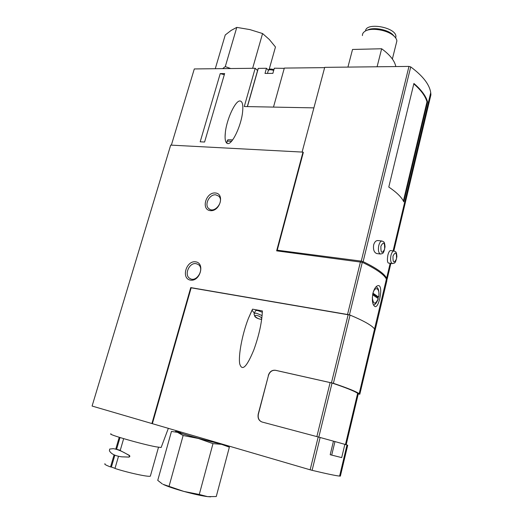 <?xml version="1.0" encoding="UTF-8"?>
<svg xmlns="http://www.w3.org/2000/svg" width="523" height="523" viewBox="0 0 523 523"><rect width="100%" height="100%" fill="white"/><g stroke="black" fill="none" stroke-linecap="round" stroke-linejoin="round"><path stroke-width="0.78" d="M378.645 297.051C380.384 288.846 375.181 285.133 372.977 293.194L378.75 297.156L377.809 297.247L377.613 298.136M372.605 294.75L378.384 298.692C376.364 303.477 374.664 305.458 373.291 304.641M151.912 423.552L190.745 287.604L349.449 314.826C363.577 320.697 371.945 325.417 374.553 328.987L375.154 330.033L386.915 280.491L386.405 279.119C384.085 274.49 376.05 268.887 362.295 262.304L276.641 250.85L302.98 152.115L170.694 145.106L92.087 406.051L310.152 469.811L318.2 436.96L262.016 422.009C258.787 420.721 257.525 418.067 258.225 414.046L268.456 375.475C269.79 371.69 272.169 369.977 275.595 370.33L332.046 383.026C346.193 387.798 354.725 391.23 357.647 393.329L358.268 393.871M372.899 293.311C371.768 300.738 372.507 305.171 375.115 306.609C379.129 307.792 383.405 285.878 378.547 285.584C376.299 285.597 374.409 288.173 372.899 293.311M382.058 241.031L377.868 240.554C375.952 240.508 374.54 241.953 373.644 244.901C373.049 249.667 374.095 252.55 376.782 253.563L380.45 254.021C382.673 253.341 383.549 254.596 385.052 246.771C384.497 240.658 383.457 242.025 382.058 241.031C380.679 241.057 379.587 242.548 378.783 245.503C377.959 250.229 378.515 253.067 380.45 254.021M403.776 201.845L427.559 101.861C425.912 95.99 421.361 89.858 413.909 83.471L388.785 187.051C396.728 192.399 401.729 197.328 403.776 201.845M393.832 250.981L430.913 94.8L430.723 92.623C429.461 84.419 422.793 75.848 410.725 66.918L408.966 66.414L324.718 67.356L302.098 152.069M386.608 279.563L387.079 279.413L386.621 278.216C384.346 273.647 376.514 268.122 363.125 261.637L361.269 261.127L408.966 66.414M394.087 251.007L390.498 250.576C389.557 250.641 388.694 252.119 387.896 255.021C387.112 259.585 387.281 262.265 388.406 263.062L392.472 263.585C394.669 262.879 395.368 264.226 396.905 256.584C396.434 250.713 395.447 251.955 394.087 251.007C392.78 251.033 391.734 252.498 390.956 255.394C390.165 259.951 390.668 262.677 392.472 263.585M268.299 375.416C269.633 371.624 272.012 369.911 275.438 370.271L333.386 383.3C347.632 388.105 356.228 391.57 359.183 393.695L359.817 394.224L375.096 329.895L374.553 328.993C371.99 325.483 363.825 320.841 350.064 315.081L191.163 287.807L152.376 423.656M248.333 318.553L252.55 309.165L262.389 310.93C261.879 322.443 259.029 335.42 253.851 349.848C246.804 366.989 242.097 371.65 239.711 363.838C238.233 355.3 242.332 333.962 248.333 318.553L251.981 310.257M331.7 455.121L334.962 441.569L344.853 444.347L341.696 457.605L330.196 454.709L333.458 441.164L318.2 436.96M340.381 476.1L339.604 476.074C336.152 475.793 326.986 473.877 312.107 470.334L310.152 469.811M340.375 476.113L347.71 445.23L344.847 444.373M262.049 422.022C258.911 420.682 257.689 418.034 258.395 414.092L268.456 375.475M302.98 152.115L303.327 152.422L277.249 250.203L278.687 251.118M247.431 106.594L258.297 68.376L266.462 68.291L265.011 73.423L272.869 73.37L274.32 68.206L284.244 68.356M258.297 68.376L247.333 106.594M266.462 68.291L268.397 70.187M324.639 67.637L284.322 68.082L273.49 107.097M313.898 107.875L244.274 106.535L255.185 68.271L257.564 70.566M255.185 68.271L194.301 68.944L171.361 145.146M220.229 73.599L200.185 141.811L204.591 142.027L224.635 73.573L220.229 73.599L224.295 74.711M240.037 100.972C235.5 100.324 226.832 118.76 225.374 132.214C224.602 139.353 225.42 143.145 227.825 143.583C232.33 144.42 241.083 125.866 242.541 112.452C243.332 105.143 242.502 101.318 240.037 100.972M190.745 287.604L191.176 287.807M195.68 261.827C205.349 263.121 200.061 281.799 190.444 280.125C180.88 278.615 186.175 260.317 195.68 261.827M215.384 192.974C225.047 193.713 219.941 211.743 210.331 210.651C200.773 209.703 205.892 192.026 215.384 192.974M277.249 250.203L361.269 261.127M395.819 66.565C394.643 60.733 389.916 54.797 381.653 48.757L377.09 66.774M381.653 48.757L352.528 49.456L347.926 67.101M395.708 38.009L395.924 36.42C395.97 27.229 365.852 21.901 365.538 30.975M393.884 35.995L393.1 35.133M394.656 36.741L392.505 34.361C386.621 29.098 372.369 26.856 367.074 30.308M396.238 43.527L396.885 40.931C396.709 39.199 395.591 37.453 393.544 35.701C386.896 29.746 370.65 27.294 364.949 31.308C363.165 32.459 362.321 33.89 362.426 35.597M334.962 441.569L333.458 441.164M358.248 393.95L359.817 394.224M403.383 201.048L426.99 101.854L427.559 101.861M426.99 101.854C425.376 96.114 420.982 90.126 413.811 83.883M215.783 194.85L218.607 196.066C224.668 200.969 214.587 214.025 208.88 208.69C203.892 205.003 209.442 193.909 215.783 194.85M196.105 263.664L198.119 264.429C205.049 268.482 196.55 282.989 189.895 278.465C183.723 275.203 189.189 262.219 196.105 263.664M254.387 313.264L252.034 310.159M254.263 313.539L255.217 311.355C255.27 310.584 256.178 310.335 257.937 310.616L262.35 312.277M372.781 293.834L377.809 297.247M215.273 68.716L225.25 34.969L231.186 30.386L236.788 27.386L249.916 29.602L262.572 33.544L269.338 39.506L275.464 46.998L269.162 69.389M230.728 68.546L225.289 66.611L222.621 68.631M225.289 66.611L236.788 27.386M252.635 68.304L262.572 33.544M180.683 432.338L176.526 431.495C174.826 431.24 175.153 431.521 177.513 432.351L198.348 438.464L212.985 443.635L221.589 444.341L229.368 447.172L216.261 496.536L207.598 496.634L199.276 494.47L183.861 491.424L163.019 484.311C167.053 486.285 174.002 488.659 183.861 491.424C193.811 494.137 201.728 495.876 207.598 496.634L210.658 496.843M162.28 483.906L157.743 480.369L171.466 431.416L177.513 432.351L183.135 435.509L198.348 438.464L225.511 445.053M229.368 447.172L226.328 445.289M180.579 432.724C175.44 432.201 217.764 443.818 220.673 443.72L220.896 443.7M183.135 435.509L169.099 486.129M212.985 443.635L199.276 494.47M121.669 456.814C115.184 455.958 111.098 453.938 109.405 450.761L109.68 449.048L113.249 448.669C117.498 449.264 122.709 451.473 128.874 455.311C129.697 456.076 129.606 456.664 128.606 457.056L121.735 456.827L128.887 457.102C129.959 456.782 130.129 456.213 129.377 455.396L120.192 450.532L123.657 438.647M150.5 475.61L150.349 476.152C148.558 477.179 128.161 472.779 114.968 468.458L118.512 456.304M105.012 463.724C104.051 464.143 105.894 465.215 110.543 466.941L114.079 454.847M120.015 437.542L116.596 449.237L115.766 449.094L119.218 437.293M114.857 455.187L111.386 467.065L110.543 466.941M115.014 468.307L111.386 467.065M111.026 433.848C106.13 433.933 141.622 444.204 156.05 446.832L161.136 447.498L161.274 447.145M120.244 450.349L116.596 449.237M372.311 297.476C373.265 304.621 375.259 304.987 378.279 298.587M349.449 314.826L362.295 262.304M363.125 261.637L410.725 66.918M387.079 279.413L390.884 263.383M331.471 382.777L348.181 314.565M312.107 470.334L320.135 437.483M273.692 70.442C270.463 69.409 268.632 69.539 268.188 70.834L267.462 73.41M347.579 314.316L360.452 261.794M333.386 383.3L350.064 315.081M316.866 436.607L330.137 382.509M318.808 437.123L332.046 383.026M346.167 444.759L358.275 393.852M261.67 319.39C258.61 318.991 256.362 318.076 254.923 316.637L254.034 314.068C254.08 313.303 254.989 313.055 256.747 313.342L262.108 315.604M261.729 318.952C259.611 320.56 251.073 314.532 256.813 315.467C259.271 316.088 260.938 317.036 261.814 318.317M226.897 143.276L227.041 141.125L231.571 141.23M380.901 246.189C380.731 253.106 381.967 254.113 384.614 249.216C384.797 242.326 383.562 241.319 380.901 246.189M393.002 256.054C392.812 262.742 393.976 263.69 396.486 258.898C396.689 252.236 395.525 251.288 393.002 256.054M129.377 455.396L128.874 455.311M375.965 286.872C378.423 287.526 379.352 290.951 378.757 297.156M359.183 393.695L386.405 279.119M386.621 278.216L390.165 263.291M393.113 250.89L430.723 92.623M339.604 476.074L346.991 445.001M247.32 106.594L258.166 68.448M273.921 69.611C270.476 68.657 268.606 68.918 268.306 70.376M395.924 36.42L395.571 37.819M392.505 34.361L393.544 35.701M396.885 40.931L392.368 59.014M345.455 444.55L357.647 393.329M208.88 208.69L209.939 209.363M189.895 278.465L190.666 278.851M232.624 139.916L230.238 139.772C226.642 140.04 228.767 138.994 227.047 141.073M225.073 136.791L225.374 132.214M226.224 445.263L228.734 446.74M150.349 476.152L158.508 447.263M161.136 447.498L168.354 428.33"/></g></svg>
